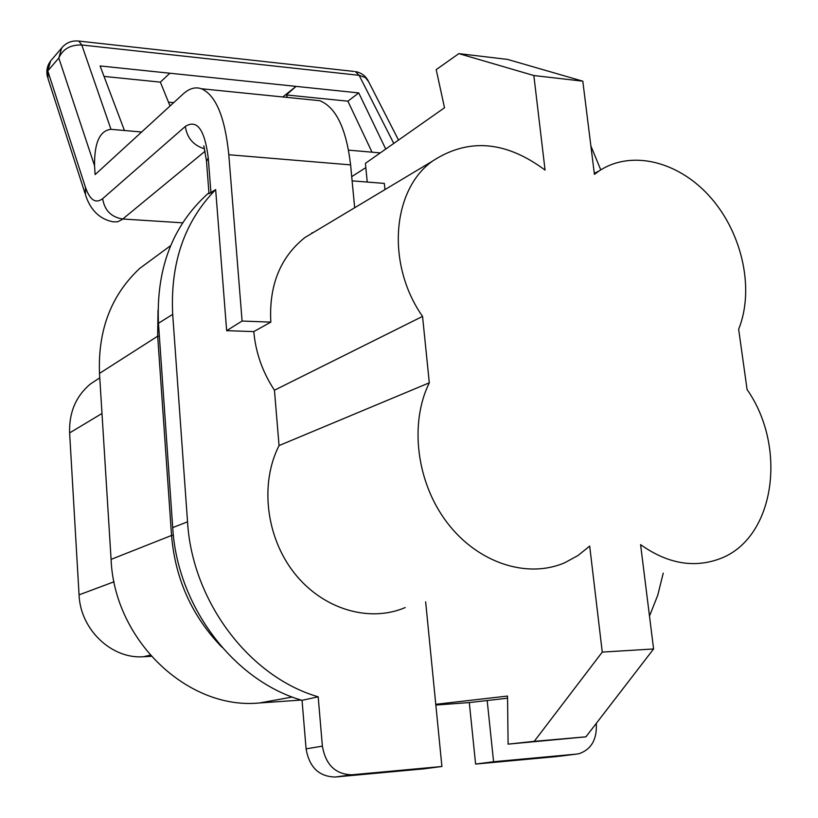 <?xml version="1.0" encoding="UTF-8"?>
<svg xmlns="http://www.w3.org/2000/svg" width="818" height="818" viewBox="0 0 818 818"><rect width="100%" height="100%" fill="white"/><g stroke="black" fill="none" stroke-linecap="round" stroke-linejoin="round"><path stroke-width="1.23" d="M441.914 766.497L351.924 774.789L335.206 777.018L423.949 768.828L441.914 766.497L435.769 704.308L507.528 696.057L508.101 744.145L534.246 741.323L602.263 652.099L589.686 546.087L577.999 555.524L564.931 562.651C527.395 579.062 477.855 563.091 447.18 522.682C416.403 482.395 409.256 423.376 429.307 382.804L279.05 445.575L274.449 390.227C262.537 372.139 255.656 352.589 253.805 331.597L270.83 322.118C268.866 285.554 280.185 257.384 304.787 237.619L319.388 228.876M405.207 607.57C369.163 622.989 322.66 609.205 294.296 573.029C265.85 536.945 259.766 483.366 279.05 445.575M429.307 382.804L422.548 316.402C386.116 264.47 391.863 190.246 432.272 161.269C467.978 137.792 505.565 140.727 545.064 170.083L533.847 75.532L582.805 81.176L594.42 174.357L599.236 170.86C631.997 149.213 679.697 161.729 711.098 198.038C742.632 234.234 754.585 289.746 738.654 329.245L747.079 389.532C787.836 447.732 774.758 539.348 719.165 559.001C693.398 568.285 667.202 563.5 640.586 544.645L653.592 648.96L602.263 652.099M422.548 316.402L274.449 390.227M141.626 132.005L110.982 129.326C99.765 130.614 94.285 142.751 94.551 165.737L95.113 174.602L183.252 93.896C189.295 88.395 195.369 86.688 201.473 88.753C215.911 95.256 225.022 117.25 228.805 154.735L242.087 321.045L270.83 322.118M208.958 193.058L207.138 194.347C172.332 226.116 156.105 269.091 158.457 323.274L172.721 527.59C177.148 606.158 233.692 680.842 302.046 700.331L318.182 696.803C249.286 676.936 192.158 601.291 187.537 521.823L172.69 314.357C170.175 263.12 184.5 221.535 215.655 189.612L208.999 193.672L206.514 161.381L208.253 157.915L210.952 192.864M435.769 704.308L425.646 601.823M534.246 741.323L585.923 736.824L653.592 648.96M318.182 696.803L322.384 746.149C325.666 764.85 335.513 774.39 351.924 774.789M335.206 777.018C318.989 776.64 309.286 767.253 306.085 748.848L322.384 746.149M302.046 700.331L306.085 748.848M435.841 705.044L469.297 702.57L507.559 698.194M508.101 744.145L585.923 736.824M311.74 99.888L319.766 100.696C336.004 107.219 346.29 128.61 350.605 164.888L228.805 154.735M94.551 165.737L58.814 58.037L47.771 70.89L85.399 187.107C89.898 200.134 95.655 203.989 102.659 198.662L185.328 126.422C187.036 137.976 193.437 145.44 204.541 148.815M354.664 207.752L350.605 164.888M205.103 151.197L122.066 219.582L117.669 221.79L112.639 221.79M207.138 194.347L208.938 192.792M352.118 180.86L384.337 183.406L384.951 189.612M242.087 321.045L226.647 330.666L253.805 331.597M533.847 75.532L458.857 53.62L436.199 69.632L444.511 107.761L365.421 163.334L367.231 182.056M582.805 81.176L507.589 59.417L458.857 53.62M557.436 756.507L475.606 764.063L493.581 761.742L576.475 754.104L558.684 756.353M475.606 764.063L469.297 702.57M351.72 176.647L365.84 167.618M663.245 573.142L657.733 595.289L649.492 616.066M576.475 754.104L579.287 753.634C591.475 749.247 597.14 739.155 596.302 723.368M493.581 761.742L487.18 700.525M590.893 146.003L600.76 169.878M226.647 330.666L215.655 189.612M393.765 143.426L359.133 75.328L81.78 44.98C70.471 44.673 62.822 49.029 58.814 58.037L61.677 47.986L50.614 60.982L47.771 70.89L48.047 78.722L84.99 193.242M173.682 102.659L168.477 102.158M110.982 129.326L81.78 44.98L78.835 41.074C71.831 40.358 66.115 42.659 61.677 47.986L62.966 46.503M47.526 77.137C46.023 71.217 47.045 65.829 50.614 60.982L51.739 59.663M286.341 94.939L296.065 86.381L358.744 92.925L347.895 101.187L286.341 94.939L287.445 97.434M104.029 76.411L160.369 82.137L169.847 73.221L296.065 86.381L282.783 96.964M160.369 82.137L170.032 105.992M398.509 140.082L367.773 80.021C364.879 75.328 360.738 72.516 355.339 71.595L359.133 75.328L365.441 77.598L368.621 81.677M348.57 150.134L380.258 152.905M347.895 101.187L372.037 152.189M124.438 130.502L100.082 65.941L169.847 73.221M385.738 149.06L358.744 92.925M311.965 232.772L312.793 232.823M301.157 700.055L259.521 702.959C188.13 710.249 114.275 640.474 111.084 559.389L99.489 373.407C97.874 329.92 111.309 294.899 139.796 268.345L157.301 255.451M99.489 373.407L157.68 336.188L158.007 310.114M159.357 336.229L157.68 336.188L171.545 535.453C175.246 579.083 192.036 616.312 221.893 647.161M98.497 378.662L90.144 384.194C75.808 396.413 68.968 412.65 69.622 432.916L79.06 594.86C80.338 629.584 111.708 659.318 143.631 656.731L151.228 656.312M158.457 323.274L172.69 314.357M172.721 527.59L187.537 521.823M185.328 126.422C197.056 119.05 204.694 129.551 208.253 157.915M182.659 222.823L122.792 219.009C111.238 217.179 104.52 210.4 102.659 198.662M85.399 187.107L85.532 194.919C88.313 203.835 95.277 218.202 112.628 221.709M354.133 71.452L77.884 40.972M111.084 559.389L171.545 535.453L173.416 535.412M259.521 702.959L292.333 697.028M143.631 656.731L150.205 655.157M79.06 594.86L114.06 581.772M69.622 432.916L101.994 413.468M432.272 161.269L304.787 237.619M319.879 100.706L201.729 88.784M203.825 145.839L206.473 160.809M599.236 170.86L594.308 173.396M170.665 245.615L139.796 268.345M90.144 384.194L99.765 377.814"/></g></svg>
